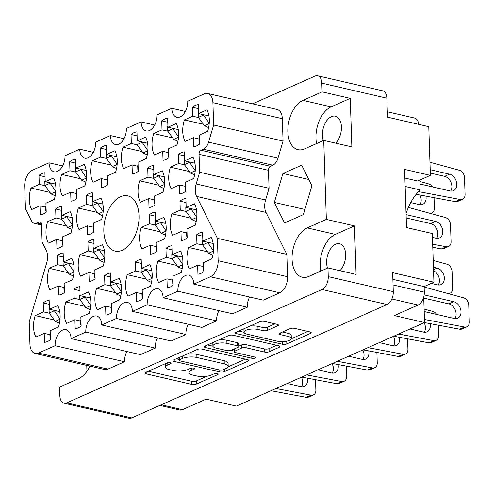 <?xml version="1.0" encoding="UTF-8"?>
<svg xmlns="http://www.w3.org/2000/svg" width="494" height="494" viewBox="0 0 494 494"><rect width="100%" height="100%" fill="white"/><g stroke="black" fill="none" stroke-linecap="round" stroke-linejoin="round"><path stroke-width="0.74" d="M43.206 302.908L43.503 311.881L35.198 315.567A21.415 12.739 -77 0 0 33.53 327.201A21.415 12.739 -77 0 0 35.914 337.031L44.213 333.345L44.509 342.323A21.415 12.739 -77 0 0 50.444 339.687L50.147 330.708L58.453 327.022A21.415 12.739 -77 0 0 57.736 305.564L49.437 309.25L49.134 300.272A21.415 12.739 -77 0 0 43.206 302.908L49.27 304.304M57.205 255.657L57.502 264.636L49.202 268.322A21.415 12.739 -77 0 0 47.529 279.95A21.415 12.739 -77 0 0 49.913 289.78L58.218 286.094L58.514 295.072A21.415 12.739 -77 0 0 64.448 292.442L64.146 283.463L72.451 279.777A21.415 12.739 -77 0 0 71.741 258.313L63.436 261.999L63.139 253.021A21.415 12.739 -77 0 0 57.205 255.657L63.275 257.059M87.889 242.029L88.191 251.008L79.886 254.694A21.415 12.739 -77 0 0 78.213 266.328A21.415 12.739 -77 0 0 80.596 276.158L88.901 272.472L89.198 281.444A21.415 12.739 -77 0 0 95.132 278.814L94.836 269.835L103.135 266.149A21.415 12.739 -77 0 0 102.425 244.684L94.119 248.371L93.823 239.399A21.415 12.739 -77 0 0 87.889 242.029L93.959 243.431M149.262 214.779L149.559 223.757L141.259 227.444A21.415 12.739 -77 0 0 139.586 239.071A21.415 12.739 -77 0 0 141.969 248.902L150.275 245.215L150.571 254.194A21.415 12.739 -77 0 0 156.505 251.557L156.203 242.585L164.508 238.898A21.415 12.739 -77 0 0 163.798 217.434L155.493 221.121L155.196 212.142A21.415 12.739 -77 0 0 149.262 214.779L155.326 216.181M179.946 201.151L180.248 210.129L171.943 213.816A21.415 12.739 -77 0 0 170.269 225.449A21.415 12.739 -77 0 0 172.653 235.28L180.958 231.593L181.255 240.566A21.415 12.739 -77 0 0 187.189 237.935L186.893 228.957L195.192 225.27A21.415 12.739 -77 0 0 194.482 203.806L186.176 207.492L185.88 198.52A21.415 12.739 -77 0 0 179.946 201.151L186.016 202.552M73.89 289.28L74.186 298.259L65.887 301.945A21.415 12.739 -77 0 0 64.214 313.573A21.415 12.739 -77 0 0 66.597 323.403L74.903 319.717L75.199 328.695A21.415 12.739 -77 0 0 81.127 326.059L80.831 317.086L89.136 313.4A21.415 12.739 -77 0 0 88.426 291.935L80.121 295.622L79.824 286.644A21.415 12.739 -77 0 0 73.89 289.28L79.954 290.682M104.574 275.652L104.876 284.63L96.571 288.317A21.415 12.739 -77 0 0 94.897 299.951A21.415 12.739 -77 0 0 97.281 309.781L105.586 306.095L105.883 315.067A21.415 12.739 -77 0 0 111.817 312.436L111.52 303.458L119.82 299.772A21.415 12.739 -77 0 0 119.11 278.307L110.804 281.994L110.508 273.021A21.415 12.739 -77 0 0 104.574 275.652L110.644 277.054M135.263 262.024L135.56 271.002L127.254 274.689A21.415 12.739 -77 0 0 125.581 286.322A21.415 12.739 -77 0 0 127.971 296.153L136.27 292.467L136.566 301.445A21.415 12.739 -77 0 0 142.5 298.808L142.204 289.83L150.509 286.143A21.415 12.739 -77 0 0 149.793 264.685L141.494 268.372L141.191 259.393A21.415 12.739 -77 0 0 135.263 262.024L141.327 263.426M165.947 248.402L166.243 257.38L157.944 261.067A21.415 12.739 -77 0 0 156.271 272.694A21.415 12.739 -77 0 0 158.654 282.525L166.953 278.838L167.256 287.817A21.415 12.739 -77 0 0 173.184 285.18L172.888 276.208L181.193 272.515A21.415 12.739 -77 0 0 180.483 251.057L172.178 254.743L171.881 245.765A21.415 12.739 -77 0 0 165.947 248.402L172.011 249.803M192.401 107.247L192.697 116.226L184.398 119.912A21.415 12.739 -77 0 0 182.724 131.54A21.415 12.739 -77 0 0 185.108 141.37L193.413 137.684L193.71 146.662A21.415 12.739 -77 0 0 199.644 144.032L199.341 135.053L207.647 131.367A21.415 12.739 -77 0 0 206.937 109.903L198.631 113.589L198.335 104.611A21.415 12.739 -77 0 0 192.401 107.247L198.471 108.649M161.717 120.876L162.013 129.848L153.708 133.541A21.415 12.739 -77 0 0 152.041 145.168A21.415 12.739 -77 0 0 154.424 154.999L162.724 151.312L163.026 160.291A21.415 12.739 -77 0 0 168.954 157.654L168.658 148.675L176.963 144.989A21.415 12.739 -77 0 0 176.247 123.531L167.948 127.217L167.651 118.239A21.415 12.739 -77 0 0 161.717 120.876L167.781 122.271M131.034 134.498L131.33 143.476L123.025 147.163A21.415 12.739 -77 0 0 121.351 158.796A21.415 12.739 -77 0 0 123.735 168.627L132.04 164.94L132.336 173.919A21.415 12.739 -77 0 0 138.271 171.282L137.974 162.304L146.273 158.617A21.415 12.739 -77 0 0 145.563 137.153L137.258 140.839L136.962 131.867A21.415 12.739 -77 0 0 131.034 134.498L137.097 135.899M100.344 148.126L100.64 157.104L92.341 160.791A21.415 12.739 -77 0 0 90.668 172.425A21.415 12.739 -77 0 0 93.051 182.255L101.356 178.562L101.653 187.541A21.415 12.739 -77 0 0 107.587 184.91L107.284 175.932L115.59 172.245A21.415 12.739 -77 0 0 114.88 150.781L106.574 154.468L106.278 145.489A21.415 12.739 -77 0 0 100.344 148.126L106.414 149.528M69.66 161.754L69.957 170.726L61.651 174.419A21.415 12.739 -77 0 0 59.984 186.047A21.415 12.739 -77 0 0 62.368 195.877L70.667 192.191L70.969 201.169A21.415 12.739 -77 0 0 76.897 198.532L76.601 189.554L84.906 185.868A21.415 12.739 -77 0 0 84.196 164.409L75.891 168.096L75.594 159.117A21.415 12.739 -77 0 0 69.66 161.754L75.724 163.15M178.402 154.499L178.698 163.471L170.393 167.157A21.415 12.739 -77 0 0 168.726 178.791A21.415 12.739 -77 0 0 171.109 188.622L179.408 184.935L179.705 193.914A21.415 12.739 -77 0 0 185.639 191.277L185.343 182.298L193.648 178.612A21.415 12.739 -77 0 0 192.932 157.154L184.633 160.84L184.33 151.862A21.415 12.739 -77 0 0 178.402 154.499L184.466 155.894M147.712 168.121L148.015 177.099L139.709 180.785A21.415 12.739 -77 0 0 138.036 192.419A21.415 12.739 -77 0 0 140.42 202.25L148.725 198.563L149.021 207.536A21.415 12.739 -77 0 0 154.955 204.905L154.659 195.927L162.958 192.24A21.415 12.739 -77 0 0 162.248 170.776L153.943 174.462L153.646 165.49A21.415 12.739 -77 0 0 147.712 168.121L153.782 169.522M196.631 234.774L196.927 243.752L188.628 247.438A21.415 12.739 -77 0 0 186.954 259.072A21.415 12.739 -77 0 0 189.338 268.903L197.643 265.216L197.94 274.189A21.415 12.739 -77 0 0 203.874 271.558L203.577 262.58L211.877 258.893A21.415 12.739 -77 0 0 211.166 237.429L202.861 241.115L202.565 232.137A21.415 12.739 -77 0 0 196.631 234.774L202.701 236.175M86.345 195.377L86.641 204.349L78.336 208.042A21.415 12.739 -77 0 0 76.669 219.669A21.415 12.739 -77 0 0 79.052 229.5L87.352 225.814L87.654 234.792A21.415 12.739 -77 0 0 93.582 232.155L93.286 223.177L101.591 219.49A21.415 12.739 -77 0 0 100.875 198.032L92.576 201.719L92.279 192.74A21.415 12.739 -77 0 0 86.345 195.377L92.409 196.773M55.655 208.999L55.958 217.978L47.652 221.664A21.415 12.739 -77 0 0 45.979 233.298A21.415 12.739 -77 0 0 48.363 243.128L56.668 239.442L56.964 248.42A21.415 12.739 -77 0 0 62.899 245.784L62.602 236.805L70.901 233.119A21.415 12.739 -77 0 0 70.191 211.654L61.886 215.341L61.589 206.369A21.415 12.739 -77 0 0 55.655 208.999L61.725 210.401M49.962 192.425L30.968 188.041A21.415 12.739 -77 0 0 29.294 199.675A21.415 12.739 -77 0 0 31.678 209.505L39.983 205.819L45.67 207.128M277.307 341.169A8.651 2.841 178.1 0 0 289.453 340.347A8.651 2.841 178.1 0 0 291.324 338.495A8.651 2.841 178.1 0 0 288.051 336.395L280.388 334.629A3.236 1.062 178.1 0 1 279.166 333.845A3.236 1.062 178.1 0 1 279.863 333.154L290.003 328.652A3.236 1.062 178.1 0 1 294.548 328.343L309.997 331.912A3.236 1.062 178.1 0 1 311.22 332.697A3.236 1.062 178.1 0 1 310.522 333.388L286.829 343.91A3.236 1.062 178.1 0 1 282.284 344.213L236.694 333.691A3.236 1.062 178.1 0 1 235.465 332.907A3.236 1.062 178.1 0 1 236.169 332.215L259.863 321.693A3.236 1.062 178.1 0 1 264.401 321.384L277.196 324.336A3.236 1.062 178.1 0 1 278.418 325.12A3.236 1.062 178.1 0 1 277.721 325.812L267.581 330.319A3.236 1.062 178.1 0 1 263.036 330.622L258.035 329.467A8.651 2.841 178.1 0 0 248.859 329.418A8.651 2.841 178.1 0 0 244.017 332.141A8.651 2.841 178.1 0 0 247.29 334.24L277.307 341.169M255.003 358.039A2.266 0.741 178.1 0 0 255.491 357.557A2.266 0.741 178.1 0 0 254.632 357.008L235.385 352.562A3.236 1.062 178.1 0 1 234.156 351.777A3.236 1.062 178.1 0 1 234.854 351.086L241.585 348.097A3.236 1.062 178.1 0 1 246.123 347.795L264.617 352.061A3.236 1.062 178.1 0 0 269.156 351.753L279.295 347.251A3.236 1.062 178.1 0 0 279.993 346.56A3.236 1.062 178.1 0 0 278.77 345.775L233.18 335.247A3.236 1.062 178.1 0 0 228.636 335.556L204.942 346.078A3.236 1.062 178.1 0 0 204.244 346.769A3.236 1.062 178.1 0 0 205.467 347.554L251.823 358.255A2.266 0.741 178.1 0 0 255.003 358.039M196.581 196.402A13.177 7.836 103 0 1 195.278 190.672A13.177 7.836 103 0 1 196.167 183.959L265.587 199.99A13.177 7.836 -77 0 0 264.698 206.696A13.177 7.836 -77 0 0 266 212.432L196.581 196.402L217.403 238.33L218.144 260.684L287.564 276.708A13.177 7.836 103 0 1 279.795 292.788L263.222 300.142L193.809 284.118A12.85 7.645 103 0 0 188.72 275.139A12.85 7.645 103 0 0 177.852 291.207L163.119 297.746L232.538 313.77L247.266 307.231A12.85 7.645 103 0 1 249.624 297.005M139.018 215.656A28.337 16.852 -77 0 0 127.798 195.859A28.337 16.852 -77 0 0 103.833 231.278A28.337 16.852 -77 0 0 115.046 251.076A28.337 16.852 -77 0 0 139.018 215.656M335.729 143.167A15.32 9.114 -77 0 0 341.434 126.902A15.32 9.114 -77 0 0 335.37 116.195A15.32 9.114 -77 0 0 322.409 135.35A15.32 9.114 -77 0 0 323.323 140.58M339.958 270.693A15.32 9.114 -77 0 0 345.664 254.429A15.32 9.114 -77 0 0 339.6 243.727A15.32 9.114 -77 0 0 326.639 262.876A15.32 9.114 -77 0 0 327.553 268.106M327.96 267.927L356.088 274.417L354.476 225.9L326.349 219.404L307.219 227.895A25.7 15.283 -77 0 0 292.071 259.245A25.7 15.283 -77 0 0 302.248 277.196A25.7 15.283 -77 0 0 308.83 276.418L327.96 267.927L328.244 276.634L393.28 291.651A10.541 6.274 103 0 1 387.061 304.508L131.756 417.881A10.541 6.274 103 0 1 129.058 418.196L64.029 403.184A10.541 6.274 -77 0 0 66.727 402.863L322.032 289.496A10.541 6.274 -77 0 0 328.244 276.634M354.476 225.9L335.352 234.391A25.7 15.283 -77 0 0 320.198 265.735A25.7 15.283 -77 0 0 320.804 271.101M326.349 219.404L323.731 140.401L304.6 148.892A25.7 15.283 103 0 1 298.018 149.67A25.7 15.283 103 0 1 287.841 131.719A25.7 15.283 103 0 1 302.989 100.368L322.119 91.878L321.829 83.165A10.541 6.274 -77 0 0 317.654 75.804A10.541 6.274 -77 0 0 314.956 76.119L252.558 103.826M316.574 143.575A25.7 15.283 103 0 1 315.969 138.209A25.7 15.283 103 0 1 331.122 106.865L302.989 100.368M30.968 188.041L39.273 184.355L38.977 175.376L45.04 176.778M38.977 175.376A21.415 12.739 103 0 1 44.905 172.746L45.207 181.724L53.506 178.031A21.415 12.739 -77 0 1 54.217 199.496L45.917 203.182L46.214 212.161A21.415 12.739 103 0 1 40.28 214.797L39.983 205.819M247.55 359.638L201.953 349.116A3.236 1.062 178.1 0 0 197.415 349.425L173.721 359.941A3.236 1.062 178.1 0 0 173.017 360.639A3.236 1.062 178.1 0 0 174.246 361.423L219.836 371.945A3.236 1.062 178.1 0 0 224.381 371.642L248.074 361.12A3.236 1.062 178.1 0 0 248.772 360.429A3.236 1.062 178.1 0 0 247.55 359.638M167.824 364.955L170.591 363.726A2.266 0.741 178.1 0 0 171.078 363.244A2.266 0.741 178.1 0 0 169.547 362.59A2.266 0.741 178.1 0 0 167.04 362.911L145.705 372.383A3.236 1.062 178.1 0 0 145.008 373.075A3.236 1.062 178.1 0 0 146.23 373.859L191.826 384.388A3.236 1.062 178.1 0 0 196.365 384.079L217.7 374.606A2.266 0.741 178.1 0 0 218.194 374.119A2.266 0.741 178.1 0 0 216.662 373.47A2.266 0.741 178.1 0 0 214.155 373.785L211.395 375.014A10.349 3.396 178.1 0 1 196.865 375.996L193.061 375.119A10.349 3.396 178.1 0 1 189.146 372.606A10.349 3.396 178.1 0 1 191.382 370.389L194.142 369.166A2.266 0.741 178.1 0 0 194.636 368.678A2.266 0.741 178.1 0 0 193.105 368.03A2.266 0.741 178.1 0 0 190.598 368.345L187.837 369.574A10.349 3.396 178.1 0 1 173.308 370.556L169.51 369.679A10.349 3.396 178.1 0 1 165.589 367.166A10.349 3.396 178.1 0 1 167.824 364.955L167.75 362.695M89.92 366.11A25.7 15.283 103 0 1 78.688 378.614L59.564 387.111L59.854 395.818A10.541 6.274 -77 0 0 64.029 403.184M282.914 173.511L274.349 202.41L284.556 222.967L303.335 214.631L311.905 185.732L301.692 165.175L282.914 173.511L308.806 179.489M282.321 118.702L212.902 102.678A13.177 7.836 -77 0 0 207.684 93.471L277.103 109.495A13.177 7.836 103 0 1 282.321 118.702L283.062 141.056L277.986 158.185A9.886 5.879 103 0 1 272.824 165.212L270.409 166.287A3.297 1.957 -77 0 0 268.464 170.307L269.063 188.276L265.587 199.99M287.564 276.708L286.823 254.354L266 212.432M216.582 320.859L147.163 304.829L132.435 311.368L201.855 327.399L216.582 320.859A12.85 7.645 103 0 1 218.941 310.633M188.257 324.255A12.85 7.645 -77 0 0 185.898 334.481L171.165 341.021L101.752 324.996A12.85 7.645 -77 0 0 96.663 316.018A12.85 7.645 -77 0 0 85.795 332.085L71.062 338.625A12.85 7.645 -77 0 0 65.974 329.646A12.85 7.645 -77 0 0 55.106 345.707L38.538 353.068L107.958 369.092A13.177 7.836 103 0 1 104.58 369.493L35.16 353.469A13.177 7.836 -77 0 0 38.538 353.068M157.574 337.884A12.85 7.645 -77 0 0 155.209 348.109L140.481 354.649L71.062 338.625M126.884 351.512A12.85 7.645 -77 0 0 124.525 361.738L107.958 369.092M86.95 371.278L86.753 365.375M317.654 75.804L382.683 90.816A10.541 6.274 103 0 1 386.858 98.183L387.487 117.152L428.78 126.686L430.391 175.364L404.586 169.405L406.519 227.573L432.324 233.526L433.936 282.21L392.65 272.676L393.28 291.651M323.731 140.401L351.858 146.891L350.246 98.368L322.119 91.878M161.242 404.784L182.422 409.674L206.152 399.14L236.348 406.111L424.55 322.533L423.71 297.122M182.422 409.674A10.541 6.274 103 0 1 179.723 409.995L159.846 405.407M406.049 213.569A43.657 25.966 -77 0 1 420.153 189.931L419.826 180.057M420.153 189.931L405.154 186.466M424.55 322.533L394.36 315.567L418.085 305.026L391.853 298.969M392.872 279.351L424.118 286.569L424.303 292.164A10.541 6.274 103 0 1 418.085 305.026M424.118 286.569L433.936 282.21M387.308 111.78L414.596 118.085A10.541 6.274 103 0 1 418.696 124.358M404.876 178.05L417.683 181.008L430.391 175.364M154.69 125.075L141.099 121.938L126.365 128.477A12.85 7.645 103 0 1 115.497 144.538A12.85 7.645 103 0 1 110.409 135.566L95.682 142.105A12.85 7.645 103 0 1 84.814 158.166A12.85 7.645 103 0 1 79.725 149.188L64.998 155.733A12.85 7.645 103 0 1 54.13 171.795A12.85 7.645 103 0 1 49.042 162.816L32.468 170.177A13.177 7.836 -77 0 0 24.7 186.25L25.441 208.604L31.493 220.793A9.886 5.879 -77 0 0 34.432 223.399A9.886 5.879 -77 0 0 36.964 223.097L39.378 222.022A3.297 1.957 103 0 1 40.224 221.923A3.297 1.957 103 0 1 41.527 224.227L42.126 242.196L46.263 250.532A13.177 7.836 103 0 1 46.677 262.975L29.202 321.903L29.943 344.256A13.177 7.836 -77 0 0 35.16 353.469M124.006 138.703L110.409 135.566M93.323 152.331L79.725 149.188M62.639 165.953L49.042 162.816M124.525 361.738L55.106 345.707M155.209 348.109L85.795 332.085M185.898 334.481L116.479 318.457L101.752 324.996M132.435 311.368A12.85 7.645 -77 0 0 127.347 302.396A12.85 7.645 -77 0 0 116.479 318.457M147.163 304.829A12.85 7.645 103 0 1 158.031 288.768A12.85 7.645 103 0 1 163.119 297.746M247.266 307.231L177.852 291.207M279.795 292.788L210.376 276.757L193.809 284.118M286.823 254.354L217.403 238.33M269.063 188.276L199.644 172.252L196.167 183.959M268.464 170.307L199.045 154.276L199.644 172.252M272.824 165.212L203.405 149.188L200.99 150.262L270.409 166.287M283.062 141.056L213.649 125.031L208.567 142.161L277.986 158.185M212.902 102.678L213.649 125.031M207.684 93.471A13.177 7.836 -77 0 0 204.306 93.866L187.739 101.227A12.85 7.645 -77 0 1 176.871 117.288A12.85 7.645 -77 0 1 171.782 108.31L157.055 114.849A12.85 7.645 -77 0 1 146.187 130.916A12.85 7.645 -77 0 1 141.099 121.938M185.38 111.453L171.782 108.31M203.405 149.188A9.886 5.879 -77 0 0 208.567 142.161M210.376 276.757A13.177 7.836 -77 0 0 218.144 260.684M199.045 154.276A3.297 1.957 103 0 1 200.99 150.262M304.872 209.456L274.349 202.41M350.246 98.368L331.122 106.865M165.583 363.559A10.349 3.396 178.1 0 0 165.484 364.059L165.589 367.166M189.14 368.993A10.349 3.396 178.1 0 0 189.041 369.493L189.146 372.606M148.274 371.241L191.721 381.275A3.236 1.062 178.1 0 0 196.266 380.967L206.992 376.206M228.092 366.832L245.407 359.144M176.284 358.805L178.958 359.422M179.47 359.78A2.266 0.741 178.1 0 0 178.982 360.268A2.266 0.741 178.1 0 0 179.841 360.818L219.861 370.055A2.266 0.741 178.1 0 0 223.041 369.839L225.949 368.549A10.349 3.396 178.1 0 0 228.191 366.332A10.349 3.396 178.1 0 0 224.27 363.825L196.915 357.508A10.349 3.396 178.1 0 0 182.385 358.49L179.47 359.78L179.396 357.421M228.191 366.332L228.086 363.22A10.349 3.396 178.1 0 0 224.171 360.713L224.27 363.825M186.683 354.186A10.349 3.396 178.1 0 1 196.816 354.396L224.171 360.713M276.628 345.281L269.051 348.647L269.156 351.753M238.726 346.214L241.48 344.991A3.236 1.062 178.1 0 1 246.024 344.682L264.512 348.949A3.236 1.062 178.1 0 0 269.051 348.647M234.137 351.086L231.044 350.376M212.939 346.195L207.505 344.942M226.937 343.361A8.651 2.841 178.1 0 0 217.761 343.311A8.651 2.841 178.1 0 0 212.92 346.035A8.651 2.841 178.1 0 0 216.193 348.134L226.771 350.573A3.236 1.062 178.1 0 0 231.309 350.271L238.04 347.282A3.236 1.062 178.1 0 0 238.738 346.59A3.236 1.062 178.1 0 0 237.515 345.806L226.937 343.361L226.832 340.255A8.651 2.841 178.1 0 0 218.502 340.057M212.877 342.552A8.651 2.841 178.1 0 0 212.815 342.922L212.92 346.035M238.738 346.59L238.633 343.478A3.236 1.062 178.1 0 0 237.41 342.694L237.515 345.806M226.832 340.255L237.41 342.694M249.884 326.12A8.651 2.841 178.1 0 1 257.93 326.361L262.932 327.516A3.236 1.062 178.1 0 0 267.476 327.207L275.053 323.842M243.943 328.757A8.651 2.841 178.1 0 0 243.913 329.029L244.017 332.141M291.324 338.495L291.225 335.389A8.651 2.841 178.1 0 0 287.946 333.289L288.051 336.395M282.426 332.011L287.946 333.289M291.293 338.767L307.855 331.412M238.732 331.073L244.036 332.295M45.207 181.724L55.519 184.101M39.273 184.355L45.084 185.701M61.886 215.341L72.198 217.724M55.958 217.978L61.769 219.317M66.641 226.048L47.652 221.664M56.668 239.442L62.349 240.751M92.576 201.719L102.888 204.096M86.641 204.349L92.458 205.695M97.33 212.426L78.336 208.042M87.352 225.814L93.039 227.129M202.861 241.115L213.173 243.499M196.927 243.752L202.744 245.092M207.616 251.823L188.628 247.438M197.643 265.216L203.324 266.525M153.943 174.462L164.255 176.846M148.015 177.099L153.825 178.439M158.698 185.17L139.709 180.785M148.725 198.563L154.406 199.872M184.633 160.84L194.945 163.218M178.698 163.471L184.515 164.817M189.387 171.542L170.393 167.157M179.408 184.935L185.096 186.244M75.891 168.096L86.203 170.473M69.957 170.726L75.773 172.073M80.645 178.803L61.651 174.419M70.667 192.191L76.354 193.506M106.574 154.468L116.887 156.851M100.64 157.104L106.457 158.444M111.329 165.175L92.341 160.791M101.356 178.562L107.037 179.878M137.258 140.839L147.57 143.223M131.33 143.476L137.141 144.822M142.013 151.547L123.025 147.163M132.04 164.94L137.727 166.25M167.948 127.217L178.26 129.595M162.013 129.848L167.83 131.194M172.702 137.925L153.708 133.541M162.724 151.312L168.411 152.627M198.631 113.589L208.943 115.973M192.697 116.226L198.514 117.566M203.386 124.297L184.398 119.912M193.413 137.684L199.094 138.999M172.178 254.743L182.49 257.127M166.243 257.38L172.06 258.72M176.932 265.451L157.944 261.067M166.953 278.838L172.641 280.154M141.494 268.372L151.806 270.749M135.56 271.002L141.37 272.348M146.249 279.073L127.254 274.689M136.27 292.467L141.957 293.776M110.804 281.994L121.116 284.377M104.876 284.63L110.687 285.97M115.559 292.701L96.571 288.317M105.586 306.095L111.267 307.404M80.121 295.622L90.433 298.006M74.186 298.259L80.003 299.599M84.875 306.329L65.887 301.945M74.903 319.717L80.584 321.032M186.176 207.492L196.489 209.876M180.248 210.129L186.059 211.469M190.931 218.2L171.943 213.816M180.958 231.593L186.639 232.902M155.493 221.121L165.805 223.504M149.559 223.757L155.375 225.097M160.247 231.828L141.259 227.444M150.275 245.215L155.956 246.531M94.119 248.371L104.432 250.754M88.191 251.008L94.002 252.348M98.874 259.078L79.886 254.694M88.901 272.472L94.582 273.781M63.436 261.999L73.748 264.383M57.502 264.636L63.318 265.976M68.191 272.707L49.202 268.322M58.218 286.094L63.899 287.409M49.437 309.25L59.749 311.628M43.503 311.881L49.32 313.227M54.192 319.951L35.198 315.567M44.213 333.345L49.9 334.654M424.451 319.476L464.527 327.022A6.589 4.835 66.1 0 0 466.811 326.787A6.589 4.835 66.1 0 0 469.3 321.958L468.744 305.162A6.589 4.835 66.1 0 0 463.557 297.796L424.13 287.02M213.457 250.927L207.499 242.19M424.185 311.541L454.332 318.5A8.898 6.527 66.1 0 0 457.666 318.235A8.898 6.527 66.1 0 0 460.729 309.565A8.898 6.527 66.1 0 0 453.776 301.704L424.161 294.869M212.852 255.157L208.69 253.299A7.249 5.317 -113.9 0 1 208.635 253.224L202.608 244.907L202.484 241.245A2.303 1.692 -113.9 0 1 202.824 239.991M424.451 322.582L459.618 329.202A6.589 4.835 66.1 0 0 461.902 328.967L466.811 326.787M203.855 271.076A2.303 1.692 -113.9 0 1 203.429 269.65L203.306 265.988L203.676 265.618M454.888 318.605A8.898 6.527 66.1 0 0 455.252 309.96A8.898 6.527 66.1 0 0 448.867 303.884L423.741 298.086M209.24 260.066L211.951 258.665M203.682 265.821L203.306 265.988M207.517 242.727L202.608 244.907M55.797 191.536L49.845 182.792M55.198 195.76L51.03 193.907A7.249 5.317 -113.9 0 1 50.975 193.827L44.948 185.509L44.831 181.848A2.303 1.692 -113.9 0 1 45.17 180.6M46.195 211.679A2.303 1.692 -113.9 0 1 45.769 210.253L45.652 206.591L46.016 206.22M51.58 200.669L54.291 199.267M46.022 206.424L45.652 206.591M49.863 183.33L44.948 185.509M72.482 225.153L66.529 216.415M71.883 229.383L67.715 227.53A7.249 5.317 -113.9 0 1 67.659 227.45L61.633 219.132L61.515 215.47A2.303 1.692 -113.9 0 1 61.849 214.217M62.88 245.302A2.303 1.692 -113.9 0 1 62.454 243.875L62.337 240.214L62.701 239.843M68.265 234.292L70.975 232.89M62.707 240.047L62.337 240.214M66.542 216.952L61.633 219.132M103.172 211.531L97.213 202.787M102.567 215.755L98.399 213.902A7.249 5.317 -113.9 0 1 98.343 213.822L92.322 205.504L92.199 201.842A2.303 1.692 -113.9 0 1 92.539 200.595M93.57 231.68A2.303 1.692 -113.9 0 1 93.144 230.247L93.02 226.585L93.385 226.215M98.948 220.664L101.659 219.262M93.391 226.419L93.02 226.585M97.232 203.324L92.322 205.504M164.539 184.274L158.58 175.537M163.94 188.504L159.772 186.652A7.249 5.317 -113.9 0 1 159.716 186.571L153.69 178.254L153.572 174.592A2.303 1.692 -113.9 0 1 153.906 173.338M154.937 204.423A2.303 1.692 -113.9 0 1 154.511 202.997L154.394 199.335L154.758 198.965M160.322 193.413L163.032 192.012M154.764 199.168L154.394 199.335M158.599 176.074L153.69 178.254M432.676 244.178L446.298 246.747A6.589 4.835 66.1 0 0 448.583 246.506A6.589 4.835 66.1 0 0 451.065 241.677L450.509 224.881A6.589 4.835 66.1 0 0 445.329 217.514L408.377 207.418M195.229 170.652L189.27 161.909M432.448 237.379L436.103 238.219A8.898 6.527 66.1 0 0 439.432 237.954A8.898 6.527 66.1 0 0 442.501 229.284A8.898 6.527 66.1 0 0 435.541 221.423L406.087 214.624M194.624 174.876L190.456 173.024A7.249 5.317 -113.9 0 1 190.4 172.943L184.379 164.626L184.256 160.964A2.303 1.692 -113.9 0 1 184.595 159.716M432.781 247.303L441.389 248.927A6.589 4.835 66.1 0 0 443.674 248.686L448.583 246.506M185.627 190.801A2.303 1.692 -113.9 0 1 185.201 189.369L185.077 185.707L185.441 185.336M436.659 238.324A8.898 6.527 66.1 0 0 437.017 229.685A8.898 6.527 66.1 0 0 430.632 223.609L406.198 217.965M191.005 179.785L193.716 178.383M185.448 185.54L185.077 185.707M189.288 162.446L184.379 164.626M86.487 177.908L80.528 169.164M85.882 182.132L81.714 180.279A7.249 5.317 -113.9 0 1 81.658 180.205L75.638 171.887L75.514 168.219A2.303 1.692 -113.9 0 1 75.854 166.972M76.885 198.057A2.303 1.692 -113.9 0 1 76.459 196.624L76.335 192.963L76.7 192.592M82.263 187.041L84.974 185.639M76.712 192.802L76.335 192.963M80.547 169.701L75.638 171.887M117.171 164.28L111.212 155.542M116.565 168.51L112.404 166.651A7.249 5.317 -113.9 0 1 112.348 166.577L106.321 158.259L106.198 154.597A2.303 1.692 -113.9 0 1 106.537 153.344M107.569 184.429A2.303 1.692 -113.9 0 1 107.142 183.002L107.019 179.341L107.389 178.964M112.953 173.419L115.664 172.017M107.396 179.174L107.019 179.341M111.23 156.079L106.321 158.259M147.854 150.651L141.902 141.914M147.255 154.881L143.087 153.029A7.249 5.317 -113.9 0 1 143.032 152.949L137.005 144.631L136.887 140.969A2.303 1.692 -113.9 0 1 137.221 139.716M138.252 170.801A2.303 1.692 -113.9 0 1 137.826 169.374L137.709 165.712L138.073 165.342M143.637 159.79L146.348 158.389M138.079 165.546L137.709 165.712M141.914 142.451L137.005 144.631M428.459 212.908L429.613 213.124A6.589 4.835 66.1 0 0 431.898 212.883A6.589 4.835 66.1 0 0 434.387 208.054L434.041 197.656M432.429 186.893A6.589 4.835 66.1 0 0 428.644 183.892L419.869 181.496M178.544 137.029L172.585 128.286M410.712 202.589L419.418 204.602A8.898 6.527 66.1 0 0 422.747 204.331A8.898 6.527 66.1 0 0 425.914 196.124M177.939 141.253L173.771 139.401A7.249 5.317 -113.9 0 1 173.715 139.327L167.694 131.003L167.571 127.341A2.303 1.692 -113.9 0 1 167.911 126.094M168.942 157.178A2.303 1.692 -113.9 0 1 168.516 155.746L168.392 152.084L168.757 151.714M419.974 204.701A8.898 6.527 66.1 0 0 419.826 194.982M174.32 146.162L177.031 144.761M168.769 151.917L168.392 152.084M172.604 128.823L167.694 131.003M418.467 191.616L460.297 199.496A6.589 4.835 66.1 0 0 462.582 199.261A6.589 4.835 66.1 0 0 465.07 194.426L464.514 177.63A6.589 4.835 66.1 0 0 459.327 170.269L429.959 162.242M209.228 123.401L203.269 114.664M419.956 184.015L450.102 190.974A8.898 6.527 66.1 0 0 453.436 190.703A8.898 6.527 66.1 0 0 456.499 182.039A8.898 6.527 66.1 0 0 449.546 174.178L430.206 169.714M208.622 127.631L204.46 125.772A7.249 5.317 -113.9 0 1 204.399 125.698L198.378 117.381L198.255 113.719A2.303 1.692 -113.9 0 1 198.594 112.465M416.152 194.284L455.388 201.676A6.589 4.835 66.1 0 0 457.672 201.441L462.582 199.261M199.625 143.55A2.303 1.692 -113.9 0 1 199.199 142.124L199.076 138.462L199.446 138.085M450.658 191.073A8.898 6.527 66.1 0 0 451.022 182.434A8.898 6.527 66.1 0 0 444.637 176.358L430.317 173.054M205.01 132.534L207.721 131.138M199.453 138.295L199.076 138.462M203.287 115.201L198.378 117.381M398.67 334.024L433.843 340.65A6.589 4.835 66.1 0 0 436.128 340.415A6.589 4.835 66.1 0 0 438.616 335.58L438.271 325.182M436.659 314.419A6.589 4.835 66.1 0 0 432.874 311.418L424.099 309.022M182.774 264.556L176.815 255.812M410.026 328.985L423.648 332.129A8.898 6.527 66.1 0 0 426.977 331.857A8.898 6.527 66.1 0 0 430.144 323.65M182.169 268.785L178.001 266.927A7.249 5.317 -113.9 0 1 177.945 266.853L171.924 258.535L171.801 254.873A2.303 1.692 -113.9 0 1 172.14 253.62M393.761 336.204L428.934 342.83A6.589 4.835 66.1 0 0 431.219 342.595L436.128 340.415M173.172 284.705A2.303 1.692 -113.9 0 1 172.746 283.278L172.622 279.616L172.993 279.24M424.204 332.227A8.898 6.527 66.1 0 0 424.161 322.706M178.55 273.688L181.267 272.293M172.999 279.45L172.622 279.616M176.833 256.355L171.924 258.535M367.987 347.653L403.16 354.278A6.589 4.835 66.1 0 0 405.444 354.037A6.589 4.835 66.1 0 0 407.927 349.209L407.587 338.81M152.09 278.184L146.131 269.44M379.343 342.608L392.965 345.751A8.898 6.527 66.1 0 0 396.293 345.485A8.898 6.527 66.1 0 0 399.461 337.279M151.485 282.407L147.317 280.555A7.249 5.317 -113.9 0 1 147.261 280.475L141.241 272.157L141.117 268.495A2.303 1.692 -113.9 0 1 141.457 267.248M363.078 349.832L398.25 356.458A6.589 4.835 66.1 0 0 400.535 356.217L405.444 354.037M142.488 298.327A2.303 1.692 -113.9 0 1 142.056 296.9L141.939 293.238L142.303 292.868M393.52 345.856A8.898 6.527 66.1 0 0 393.477 336.334M147.867 287.317L150.577 285.915M142.309 293.072L141.939 293.238M146.15 269.977L141.241 272.157M337.303 361.281L372.47 367.9A6.589 4.835 66.1 0 0 374.755 367.666A6.589 4.835 66.1 0 0 377.243 362.837L376.897 352.438M121.401 291.806L115.442 283.068M348.659 356.236L362.275 359.379A8.898 6.527 66.1 0 0 365.609 359.113A8.898 6.527 66.1 0 0 368.771 350.907M120.795 296.036L116.633 294.183A7.249 5.317 -113.9 0 1 116.578 294.103L110.551 285.785L110.434 282.123A2.303 1.692 -113.9 0 1 110.767 280.87M332.394 363.461L367.561 370.08A6.589 4.835 66.1 0 0 369.845 369.845L374.755 367.666M111.798 311.955A2.303 1.692 -113.9 0 1 111.372 310.528L111.249 306.867L111.619 306.496M362.831 359.484A8.898 6.527 66.1 0 0 362.794 349.962M117.183 300.945L119.894 299.543M111.625 306.7L111.249 306.867M115.46 283.605L110.551 285.785M306.613 374.903L341.786 381.529A6.589 4.835 66.1 0 0 344.071 381.294A6.589 4.835 66.1 0 0 346.56 376.459L346.214 366.06M90.717 305.434L84.758 296.69M317.969 369.864L331.591 373.007A8.898 6.527 66.1 0 0 334.92 372.735A8.898 6.527 66.1 0 0 338.087 364.529M90.112 309.664L85.944 307.805A7.249 5.317 -113.9 0 1 85.888 307.731L79.867 299.413L79.744 295.752A2.303 1.692 -113.9 0 1 80.084 294.498M301.704 377.083L336.877 383.708A6.589 4.835 66.1 0 0 339.162 383.474L344.071 381.294M81.115 325.583A2.303 1.692 -113.9 0 1 80.689 324.157L80.565 320.495L80.936 320.118M332.147 373.106A8.898 6.527 66.1 0 0 332.104 363.584M86.493 314.567L89.21 313.171M80.942 320.328L80.565 320.495M84.777 297.234L79.867 299.413M446.693 293.183L447.842 293.399A6.589 4.835 66.1 0 0 450.127 293.164A6.589 4.835 66.1 0 0 452.615 288.335L452.059 271.539A6.589 4.835 66.1 0 0 446.872 264.173L433.213 260.437M196.773 217.304L190.814 208.567M431.25 283.402L437.647 284.877A8.898 6.527 66.1 0 0 440.981 284.612A8.898 6.527 66.1 0 0 444.05 275.942A8.898 6.527 66.1 0 0 437.091 268.081L433.442 267.242M196.167 221.534L192.005 219.682A7.249 5.317 -113.9 0 1 191.95 219.602L185.923 211.284L185.806 207.622A2.303 1.692 -113.9 0 1 186.139 206.369M187.17 237.453A2.303 1.692 -113.9 0 1 186.744 236.027L186.627 232.365L186.991 231.995M438.203 284.982A8.898 6.527 66.1 0 0 433.559 270.743M192.555 226.443L195.266 225.042M186.998 232.199L186.627 232.365M190.832 209.104L185.923 211.284M166.089 230.933L160.13 222.189M165.484 235.163L161.322 233.304A7.249 5.317 -113.9 0 1 161.26 233.23L155.24 224.912L155.116 221.25A2.303 1.692 -113.9 0 1 155.456 219.997M156.487 251.082A2.303 1.692 -113.9 0 1 156.061 249.655L155.937 245.993L156.308 245.617M161.865 240.065L164.582 238.67M156.314 245.827L155.937 245.993M160.149 222.732L155.24 224.912M104.716 258.183L98.763 249.445M104.117 262.413L99.949 260.56A7.249 5.317 -113.9 0 1 99.893 260.48L93.866 252.162L93.749 248.501A2.303 1.692 -113.9 0 1 94.082 247.247M95.114 278.332A2.303 1.692 -113.9 0 1 94.687 276.906L94.57 273.244L94.934 272.873M100.498 267.322L103.209 265.92M94.941 273.077L94.57 273.244M98.775 249.983L93.866 252.162M74.032 271.811L68.073 263.074M73.427 276.041L69.265 274.182A7.249 5.317 -113.9 0 1 69.203 274.108L63.183 265.791L63.059 262.129A2.303 1.692 -113.9 0 1 63.399 260.875M64.43 291.96A2.303 1.692 -113.9 0 1 64.004 290.534L63.88 286.872L64.251 286.495M69.808 280.944L72.525 279.548M64.257 286.705L63.88 286.872M68.092 263.611L63.183 265.791M275.93 388.531L311.103 395.157A6.589 4.835 66.1 0 0 313.387 394.916A6.589 4.835 66.1 0 0 315.87 390.087L315.53 379.688M60.033 319.062L54.074 310.318M287.286 383.486L300.908 386.629A8.898 6.527 66.1 0 0 304.236 386.364A8.898 6.527 66.1 0 0 307.404 378.157M59.428 323.286L55.26 321.433A7.249 5.317 -113.9 0 1 55.205 321.353L49.184 313.035L49.06 309.374A2.303 1.692 -113.9 0 1 49.4 308.126M271.021 390.711L306.194 397.337A6.589 4.835 66.1 0 0 308.478 397.096L313.387 394.916M50.431 339.211A2.303 1.692 -113.9 0 1 49.999 337.779L49.882 334.117L50.246 333.746M301.464 386.734A8.898 6.527 66.1 0 0 301.42 377.212M55.81 328.195L58.52 326.793M50.252 333.95L49.882 334.117M54.093 310.856L49.184 313.035M66.727 402.863L131.756 417.881M387.061 304.508L322.032 289.496M386.858 98.183L321.829 83.165M393.057 284.952L424.303 292.164M36.964 223.097L41.527 224.153M40.94 222.386L39.378 222.022M335.352 234.391L307.219 227.895M194.111 368.228L194.142 369.166M191.308 368.129L191.382 370.389M217.669 373.668L217.7 374.606M196.266 380.967L196.365 384.079M191.721 381.275L191.826 384.388M146.175 372.173L146.23 373.859M170.56 362.794L170.591 363.726M248.031 359.78L248.074 361.12M224.301 369.284L224.381 371.642M219.774 370.037L219.836 371.945M174.184 359.737L174.246 361.423M196.816 354.396L196.915 357.508M182.305 356.131L182.385 358.49M279.252 345.917L279.295 347.251M264.512 348.949L264.617 352.061M246.024 344.682L246.123 347.795M241.48 344.991L241.585 348.097M234.78 348.727L234.854 351.086M251.761 356.347L251.823 358.255M205.411 345.868L205.467 347.554M277.677 324.478L277.721 325.812M267.476 327.207L267.581 330.319M262.932 327.516L263.036 330.622M257.93 326.361L258.035 329.467M280.333 332.944L280.388 334.629M310.479 332.048L310.522 333.388M286.736 341.175L286.829 343.91M282.198 341.632L282.284 344.213M236.638 332.005L236.694 333.691M464.527 327.022L459.618 329.202M453.776 301.704L448.867 303.884M213.445 251.088L208.635 253.224M203.806 269.483L203.429 269.65M202.861 241.078L202.484 241.245M55.785 191.691L50.975 193.827M46.146 210.086L45.769 210.253M45.201 181.681L44.831 181.848M72.47 225.313L67.659 227.45M62.831 243.709L62.454 243.875M61.886 215.304L61.515 215.47M103.16 211.685L98.343 213.822M93.514 230.087L93.144 230.247M92.576 201.676L92.199 201.842M164.527 184.435L159.716 186.571M154.888 202.83L154.511 202.997M153.943 174.425L153.572 174.592M446.298 246.747L441.389 248.927M435.541 221.423L430.632 223.609M195.21 170.807L190.4 172.943M185.571 189.202L185.201 189.369M184.626 160.797L184.256 160.964M86.475 178.062L81.658 180.205M76.829 196.464L76.459 196.624M75.891 168.059L75.514 168.219M117.158 164.44L112.348 166.577M107.519 182.836L107.142 183.002M106.574 154.431L106.198 154.597M147.842 150.812L143.032 152.949M138.203 169.207L137.826 169.374M137.258 140.802L136.887 140.969M178.532 137.184L173.715 139.327M168.886 155.585L168.516 155.746M167.948 127.18L167.571 127.341M460.297 199.496L455.388 201.676M449.546 174.178L444.637 176.358M209.215 123.562L204.399 125.698M199.576 141.957L199.199 142.124M198.631 113.552L198.255 113.719M433.843 340.65L428.934 342.83M182.761 264.716L177.945 266.853M173.116 283.111L172.746 283.278M172.178 254.706L171.801 254.873M403.16 354.278L398.25 356.458M152.072 278.338L147.261 280.475M142.433 296.733L142.056 296.9M141.488 268.328L141.117 268.495M372.47 367.9L367.561 370.08M121.388 291.966L116.578 294.103M111.749 310.362L111.372 310.528M110.804 281.957L110.434 282.123M341.786 381.529L336.877 383.708M90.705 305.595L85.888 307.731M81.059 323.99L80.689 324.157M80.121 295.585L79.744 295.752M437.091 268.081L433.522 269.668M196.76 217.465L191.95 219.602M187.121 235.86L186.744 236.027M186.176 207.455L185.806 207.622M166.077 231.093L161.26 233.23M156.431 249.489L156.061 249.655M155.493 221.084L155.116 221.25M104.703 258.343L99.893 260.48M95.064 276.739L94.687 276.906M94.119 248.334L93.749 248.501M74.02 271.972L69.203 274.108M64.374 290.367L64.004 290.534M63.436 261.962L63.059 262.129M311.103 395.157L306.194 397.337M60.015 319.217L55.205 321.353M50.376 337.612L49.999 337.779M49.431 309.207L49.06 309.374M41.558 225.042L34.432 223.399M178.896 357.644L178.982 360.268M234.07 349.042L234.156 351.777M431.898 212.883L430.558 213.482M450.127 293.164L448.793 293.757"/></g></svg>
